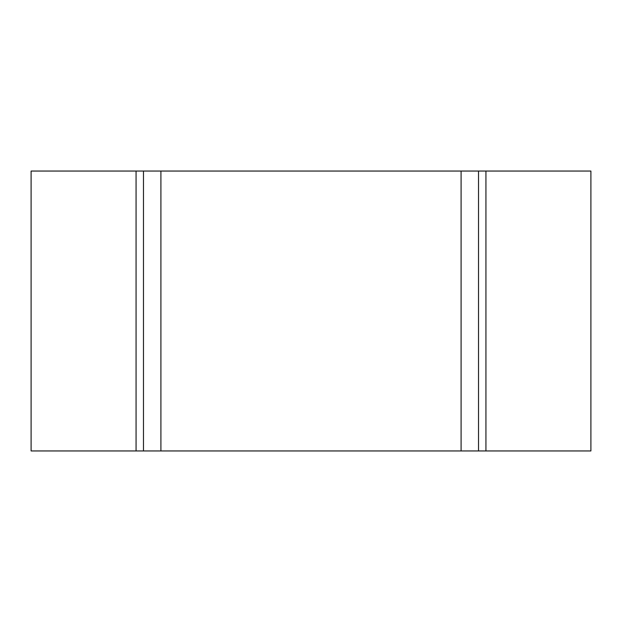 <?xml version="1.0" encoding="UTF-8"?>
<svg xmlns="http://www.w3.org/2000/svg" width="622" height="622" viewBox="0 0 622 622"><rect width="100%" height="100%" fill="white"/><g stroke="black" fill="none" stroke-linecap="round" stroke-linejoin="round"><path stroke-width="0.93" d="M485.938 390.546L485.938 450.95L485.938 390.546L485.938 450.95L590.9 450.95L485.938 450.95L485.938 171.05L485.938 450.95L478.528 450.95L478.528 171.05L485.938 171.05L485.938 450.95L478.528 450.95L478.528 171.05L590.9 171.05L590.9 450.95L590.9 171.05L485.938 171.05L485.938 450.95L485.938 171.05L590.9 171.05L590.9 450.95L485.938 450.95L485.938 231.454M136.062 450.95L136.062 171.05L143.472 171.05L143.472 450.95L136.062 450.95L136.062 171.05L461.096 171.05L461.096 450.95L160.904 450.95L160.904 171.05L485.938 171.05L485.938 450.95L478.528 450.95L478.528 171.05L461.096 171.05L461.096 450.95L478.528 450.95L160.904 450.95L160.904 171.05L461.096 171.05L461.096 450.95L160.904 450.95L160.904 171.05L143.472 171.05L143.472 450.95L136.062 450.95L136.062 171.05L143.472 171.05L143.472 450.95L160.904 450.95L136.062 450.95L136.062 171.05L31.1 171.05L136.062 171.05L136.062 450.95L31.1 450.95L31.1 171.05L136.062 171.05L136.062 450.95L31.1 450.95L31.1 171.05L31.1 450.95L136.062 450.95L136.062 171.05M461.096 450.95L478.528 450.95M143.472 450.95L160.904 450.95M143.472 171.05L160.904 171.05M461.096 171.05L478.528 171.05M485.938 450.95L485.938 171.05L485.938 450.95"/></g></svg>
